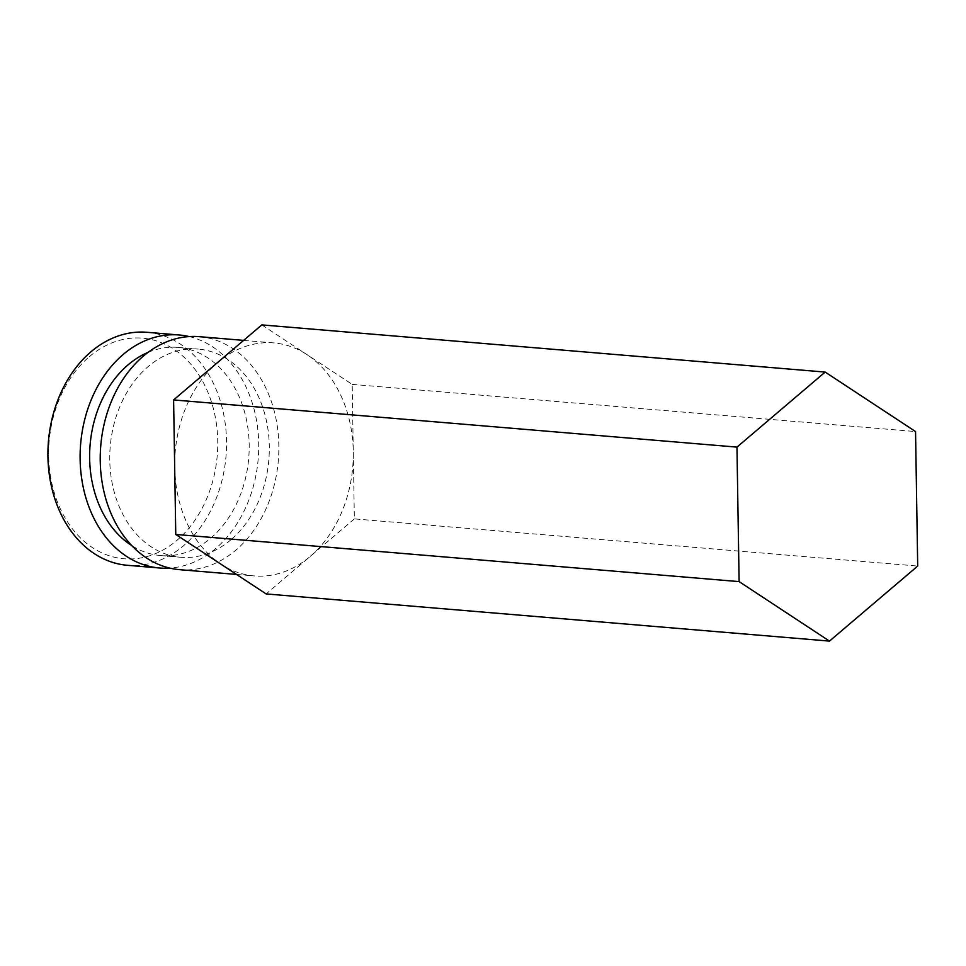 <?xml version="1.0" encoding="UTF-8"?>
<svg xmlns="http://www.w3.org/2000/svg" width="966" height="966" viewBox="0 0 966 966"><rect width="100%" height="100%" fill="white"/><g stroke="black" fill="none" stroke-linecap="round" stroke-linejoin="round"><path stroke-width="0.72" stroke-dasharray="4.83 3.62" d="M89.403 356.635A110.679 84.344 -85.2 0 1 205.529 386.955A110.679 84.344 -85.2 0 1 176.995 540.284A110.679 84.344 -85.2 0 1 60.882 509.976A110.679 84.344 -85.2 0 1 89.403 356.635M146.977 332.292A116.922 89.089 -85.2 0 1 224.438 418.423A116.922 89.089 -85.2 0 1 183.492 545.79A116.922 89.089 -85.2 0 1 127.464 565.303M189.167 336.579A116.922 89.089 -85.2 0 1 257.584 427.564A116.922 89.089 -85.2 0 1 215.684 548.483A116.922 89.089 -85.2 0 1 169.787 568.093M148.003 352.409A104.449 79.586 -85.2 0 1 178.13 347.41A104.449 79.586 -85.2 0 1 247.32 424.352A104.449 79.586 -85.2 0 1 210.745 538.147A104.449 79.586 -85.2 0 1 160.694 555.571A104.449 79.586 -85.2 0 1 131.823 545.633M230.862 539.825A104.449 79.586 -85.2 0 1 180.823 557.261A104.449 79.586 -85.2 0 1 111.633 480.319A104.449 79.586 -85.2 0 1 148.209 366.537A104.449 79.586 -85.2 0 1 198.247 349.1A104.449 79.586 -85.2 0 1 267.437 426.042A104.449 79.586 -85.2 0 1 230.862 539.825M199.286 336.675A116.922 89.089 -85.2 0 1 276.747 422.794A116.922 89.089 -85.2 0 1 235.801 550.173A116.922 89.089 -85.2 0 1 179.785 569.686M354.353 518.887L310.243 556.404A116.922 89.089 -85.2 0 1 254.227 575.917A116.922 89.089 -85.2 0 1 220.948 564.18A116.922 89.089 -85.2 0 1 174.689 467.182A116.922 89.089 -85.2 0 1 217.712 362.419A116.922 89.089 -85.2 0 1 273.74 342.906A116.922 89.089 -85.2 0 1 307.007 354.643A116.922 89.089 -85.2 0 1 353.278 451.641L354.353 518.887L917.7 566.064M261.822 324.902L352.192 384.383L353.278 451.641A116.922 89.089 -85.2 0 1 310.243 556.404L266.133 593.921M352.192 384.383L915.551 431.56M160.694 555.571L180.823 557.261M236.537 574.444L254.227 575.917M243.625 340.382L273.74 342.906M178.13 347.41L198.247 349.1"/><path stroke-width="1.45" d="M169.787 568.093A116.922 89.089 -85.2 0 1 159.656 568.008L127.464 565.303A116.922 89.089 -85.2 0 1 50.015 479.184A116.922 89.089 -85.2 0 1 90.961 351.805A116.922 89.089 -85.2 0 1 146.977 332.292L179.169 334.985A116.922 89.089 -85.2 0 1 189.167 336.579M159.656 568.008A116.922 89.089 -85.2 0 1 82.207 481.877A116.922 89.089 -85.2 0 1 123.153 354.498A116.922 89.089 -85.2 0 1 179.169 334.985M131.823 545.633A104.449 79.586 -85.2 0 1 89.657 459.067A104.449 79.586 -85.2 0 1 128.092 364.846A104.449 79.586 -85.2 0 1 148.003 352.409M236.537 574.444L179.785 569.686A116.922 89.089 -85.2 0 1 102.324 483.555A116.922 89.089 -85.2 0 1 143.27 356.188A116.922 89.089 -85.2 0 1 199.286 336.675L243.625 340.382M829.48 641.098L266.133 593.921L175.764 534.44L173.602 399.936L261.822 324.902L825.169 372.079L915.551 431.56L917.7 566.064L829.48 641.098L739.111 581.617L736.961 447.113L825.169 372.079M175.764 534.44L739.111 581.617M173.602 399.936L736.961 447.113"/></g></svg>
